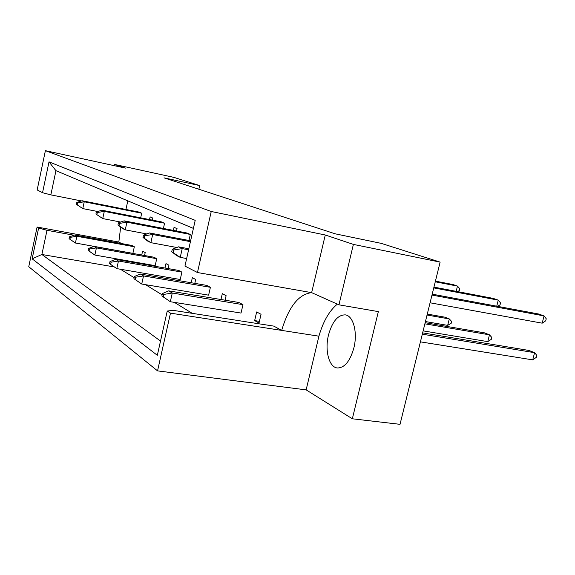 <?xml version="1.0" encoding="UTF-8"?>
<svg xmlns="http://www.w3.org/2000/svg" width="575" height="575" viewBox="0 0 575 575"><rect width="100%" height="100%" fill="white"/><g stroke="black" fill="none" stroke-linecap="round" stroke-linejoin="round"><path stroke-width="0.86" d="M328.49 335.038C332.271 321.475 337.906 314.755 345.395 314.884C353.33 315.819 357.808 332.522 353.877 347.897C350.017 361.387 344.447 368.072 337.18 367.964C328.922 367.066 324.652 350.153 328.49 335.038M353.388 244.404L325.27 234.988L311.643 292.646L338.948 304.822L353.388 244.404L440.127 262.114L381.29 243.383L335.103 233.795L164.012 177.84L199.669 185.574L174.009 177.409L114.418 164.407L114.152 165.643M325.27 234.988L211.233 211.492L45.389 150.672L125.458 168.101L114.418 164.407M338.948 304.822L378.35 311.614L352.338 418.787L400.027 424.328L440.127 262.114M352.338 418.787L306.144 389.872L318.917 336.181C323.1 321.583 329.238 310.888 337.345 304.103M211.233 211.492L197.462 272.528L311.643 292.646C298.734 294.127 288.743 306.712 281.685 330.402L273.801 326.118L173.068 310.335L167.232 311.039L157.327 355.307L32.142 258.836L38.626 228.023L37.095 227.039L28.75 266.728L157.55 370.875L306.144 389.872M37.095 227.039L118.831 242.046L120.671 227.082M118.831 242.046L121.663 243.584M119.392 259.368L119.255 259.993M120.412 269.237L134.155 277.675M145.547 284.675L162.121 294.846M174.369 302.371L192.237 313.339M127.808 200.862L125.932 209.472M259.023 323.006L254.653 320.591L256.658 311.959L261.05 314.295L259.023 323.006M242.966 304.657L172.277 293.02L168.662 290.871L238.877 302.479L242.966 304.657L241.026 313.066L170.329 301.724L161.87 295.974L163.293 296.851L163.832 294.414L162.409 293.545L161.87 295.974M220.972 299.525L222.309 293.652L226.119 295.687L225.091 300.2M210.4 287.306L143.52 275.921L140.386 274.052L206.835 285.408L210.4 287.306L208.61 295.169L141.73 284.036L133.925 278.724L135.154 279.486L135.657 277.207L134.421 276.453L133.925 278.724M191.209 282.735L192.345 277.682L195.687 279.464L194.81 283.353M181.887 272.112L118.457 261.007L115.704 259.368L178.753 270.444L181.887 272.112L180.234 279.493L116.797 268.618L109.545 263.681L110.623 264.349L111.09 262.214L110.005 261.553L109.545 263.681M190.325 234.449L126.924 222.194L124.107 220.843L187.119 233.048L190.325 234.449L188.974 240.479M164.996 268.022L165.974 263.63L168.921 265.204L168.166 268.582M173.37 230.381L174.045 227.341L177.064 228.656L176.539 230.999M156.716 258.7L96.406 247.89L93.977 246.445L153.935 257.219L156.716 258.7L155.171 265.657L94.861 255.048L88.097 250.441L89.053 251.031L89.484 249.025L88.528 248.436L88.097 250.441M164.579 223.208L104.298 211.377L101.804 210.184L161.74 221.964L164.579 223.208L163.415 228.455M141.73 255.027L142.578 251.167L145.202 252.562L144.548 255.53M149.536 219.564L150.125 216.897L152.806 218.069L152.353 220.117M134.327 246.768L76.863 236.268L74.7 234.981L131.847 245.446L134.327 246.768L132.882 253.352L75.418 243.024L69.072 238.704L69.927 239.222L70.33 237.331L69.474 236.814L69.072 238.704M141.694 213.21L84.237 201.796L82.024 200.732L139.157 212.103L141.694 213.21L140.681 217.824M198.849 189.232L199.669 185.574M81.384 200.941L50.844 194.875L42.536 192.711L49.012 161.87L195.205 220.347L184.949 266.081L197.462 272.528M42.536 192.711L37.159 189.944L45.389 150.672M167.232 311.039L170.48 313.138L157.55 370.875M193.401 228.404L55.948 170.689L50.844 194.875M170.48 313.138L318.917 336.181M114.03 266.901L41.882 254.488L160.518 341.047M73.981 235.232L46.992 230.295L41.882 254.488L32.142 258.836M38.626 228.023L46.992 230.295M49.012 161.87L55.948 170.689M254.653 320.591L259.411 321.346M70.33 237.331L76.863 236.268L75.418 243.024L69.927 239.222M74.7 234.981L69.474 236.814M77.28 204.765L77.683 202.86L76.813 202.429L76.403 204.333L82.786 208.596L76.403 204.333M97.815 211.535L82.786 208.596L84.237 201.796L77.683 202.86M82.024 200.732L76.813 202.429M89.484 249.025L96.406 247.89L94.861 255.048L89.053 251.031M93.977 246.445L88.528 248.436M427.275 314.079L444.827 317.163L449.291 318.931L427.045 315.035M447.681 325.371L449.291 318.931L451.648 321.454L451.202 323.251L447.681 325.371L425.428 321.554M111.09 262.214L118.457 261.007L116.797 268.618L110.623 264.349M115.704 259.368L110.005 261.553M425.148 322.712L484.488 332.853L489.476 334.83L424.868 323.826M487.758 341.629L489.476 334.83L491.79 337.424L491.309 339.322L487.758 341.629L423.128 330.877M135.657 277.207L143.52 275.921L141.73 284.036L135.154 279.486M140.386 274.052L134.421 276.453M422.632 332.868L528.971 350.455L534.585 352.676L422.309 334.19M532.723 359.878L534.585 352.676L536.813 355.343L536.295 357.348L532.723 359.878L420.411 341.859M163.832 294.414L172.277 293.02L170.329 301.724L163.293 296.851M168.662 290.871L162.409 293.545M96.909 214.525L97.347 212.506L96.363 212.024L95.932 214.037L102.738 218.586L95.932 214.037M120.7 222.051L102.738 218.586L104.298 211.377L97.347 212.506M101.804 210.184L96.363 212.024M119.068 225.544L119.535 223.395L118.421 222.848L117.961 224.99L125.257 229.856L122.446 228.447L117.961 224.99M435.419 281.139L452.949 284.532L457.477 286.091L435.261 281.793M456.162 291.345L457.477 286.091L459.806 288.772L459.36 290.576L457.549 291.611M146.79 233.939L125.257 229.856L126.924 222.194L119.535 223.395M124.107 220.843L118.421 222.848M144.268 238.072L144.778 235.779L143.506 235.161L143.002 237.446L150.866 242.672L147.66 241.069L143.002 237.446M190.426 241.665L152.67 234.492L149.45 232.954L190.62 240.788M433.945 287.112L493.199 298.396L498.266 300.143L433.751 287.888M496.735 306.188L498.266 300.143L500.545 302.91L500.056 304.822L497.576 306.346M176.805 247.494L150.866 242.672L152.67 234.492L144.778 235.779M149.45 232.954L143.506 235.161M173.19 252.454L173.736 249.996L172.277 249.277L171.731 251.728L180.248 257.377L176.554 255.53L171.731 251.728M188.6 249.794L182.21 248.608L178.494 246.833L188.83 248.759M432.206 294.156L538.358 313.95L544.058 315.912L431.976 295.068M542.189 323.172L544.058 315.912L546.25 318.78L545.725 320.8L542.189 323.172L430.071 302.788M186.638 258.542L180.248 257.377L182.21 248.608L173.736 249.996M178.494 246.833L172.277 249.277"/></g></svg>
